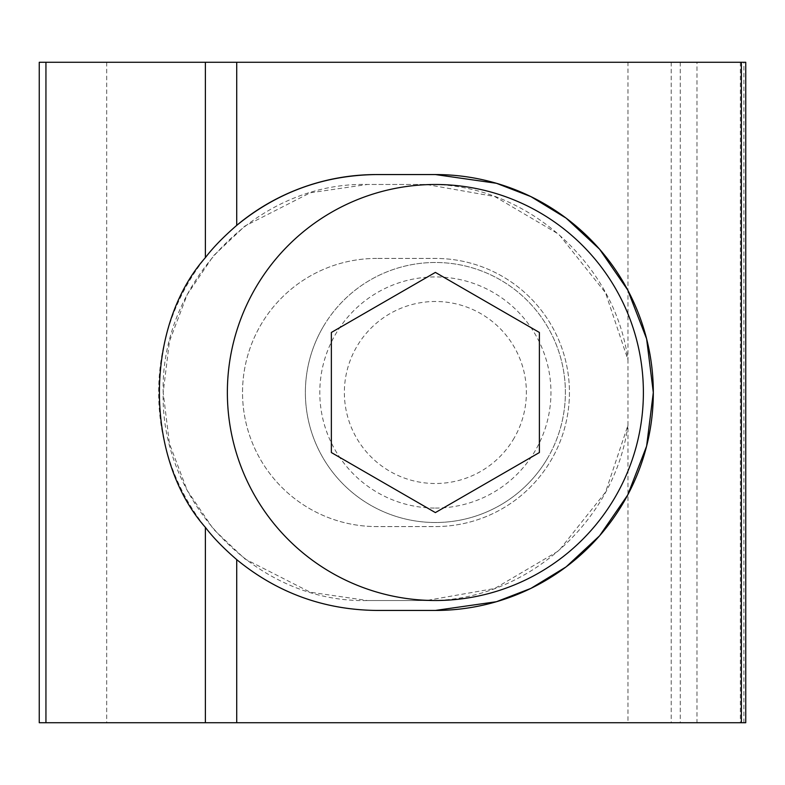 <?xml version="1.0" encoding="UTF-8"?>
<svg xmlns="http://www.w3.org/2000/svg" width="785" height="785" viewBox="0 0 785 785"><rect width="100%" height="100%" fill="white"/><g stroke="black" fill="none" stroke-linecap="round" stroke-linejoin="round"><path stroke-width="0.59" stroke-dasharray="3.92 2.94" d="M696.972 722.72L745.75 722.72L745.75 62.28L696.972 62.28L696.972 722.72L39.25 722.72M696.972 62.28L627.961 62.28L627.961 359.815C614.802 261.945 524.046 182.454 426.226 184.465L367.449 184.465C257.578 181.688 160.287 282.09 163.182 392.51C160.277 502.959 257.608 603.302 367.449 600.535L426.226 600.535C524.4 602.546 614.851 522.692 627.961 425.185L627.961 722.72M627.961 62.28L39.25 62.28M671.214 62.28L671.214 722.72M627.961 425.185L627.961 359.815L605.52 292.825L558.832 234.264L494.707 196.505L426.226 184.465L367.449 184.465L310.252 192.786L244.891 226.07L213.549 255.714L187.213 294.601L169.462 341.289L163.182 392.5L169.462 443.711L187.213 490.399L213.549 529.286L244.891 558.93L310.252 592.214L367.449 600.535L426.226 600.535L494.707 588.495L558.832 550.736L605.52 492.175L627.961 425.185M236.717 225.374A217.945 217.945 0 0 0 376.594 610.445L435.381 610.445M435.381 174.555L376.594 174.555M376.594 258.432A134.068 134.068 0 0 0 242.526 392.5A134.068 134.068 0 0 0 376.594 526.568L435.381 526.568A134.068 134.068 0 0 0 569.439 392.5A134.068 134.068 0 0 0 435.381 258.432L376.594 258.432L435.381 258.432A134.068 134.068 0 0 1 569.439 392.5A134.068 134.068 0 0 1 435.381 526.568L376.594 526.568A134.068 134.068 0 0 1 242.526 392.5A134.068 134.068 0 0 1 376.594 258.432M514.185 438.001A91.001 91.001 0 0 1 389.87 471.314A91.001 91.001 0 0 1 356.567 346.999A91.001 91.001 0 0 1 480.881 313.686A91.001 91.001 0 0 1 514.185 438.001M322.792 327.492A130.006 130.006 0 0 0 370.373 505.089A130.006 130.006 0 0 0 547.969 457.508A130.006 130.006 0 0 1 370.373 505.089A130.006 130.006 0 0 1 322.792 327.492A130.006 130.006 0 0 1 500.379 279.911A130.006 130.006 0 0 1 547.969 457.508A130.006 130.006 0 0 0 500.379 279.911A130.006 130.006 0 0 0 322.792 327.492M615.518 496.503A208.005 208.005 0 0 1 331.368 572.638A208.005 208.005 0 0 1 255.233 288.497A208.005 208.005 0 0 1 539.383 212.362A208.005 208.005 0 0 1 615.518 496.503M331.368 332.457L331.368 452.543L435.381 512.595L539.383 452.543L539.383 332.457L435.381 272.405L331.368 332.457M435.381 184.465A208.035 208.035 0 0 1 643.415 392.5A208.035 208.035 0 0 1 435.381 600.535A208.035 208.035 0 0 1 227.336 392.5A208.035 208.035 0 0 1 435.381 184.465M435.381 508.072A115.572 115.572 0 0 0 550.952 392.5A115.572 115.572 0 0 0 435.381 276.928A115.572 115.572 0 0 0 319.799 392.5A115.572 115.572 0 0 0 435.381 508.072M106.691 62.28L106.691 722.72M680.271 62.28L680.271 722.72M740.343 62.28L740.343 722.72M743.915 722.72L743.915 62.28"/><path stroke-width="1.18" d="M745.75 62.28L745.75 722.72L741.403 722.72L741.403 62.28L745.75 62.28M205.385 257.647C212.774 247.844 223.225 237.08 236.717 225.374C277.409 192.089 324.038 175.153 376.594 174.555L435.381 174.555L496.405 183.278L530.876 196.593L566.142 218.142L599.583 249.198L627.676 289.94L646.614 338.855L653.316 392.5L646.614 446.145L627.676 495.06L599.583 535.802L566.142 566.858L530.876 588.407L496.405 601.722L435.381 610.445L376.594 610.445C324.038 609.847 277.409 592.91 236.717 559.627C223.264 547.969 212.823 537.205 205.385 527.353C144.106 458.214 144.106 326.786 205.385 257.647L205.385 62.28L741.403 62.28M205.385 62.28L39.25 62.28L39.25 722.72L741.403 722.72M376.594 174.555A217.945 217.945 0 0 0 236.717 225.374L236.717 62.28M435.381 610.445A217.945 217.945 0 0 0 653.316 392.5A217.945 217.945 0 0 0 435.381 174.555M615.518 496.503A208.005 208.005 0 0 1 331.368 572.638A208.005 208.005 0 0 1 255.233 288.497A208.005 208.005 0 0 1 539.383 212.362A208.005 208.005 0 0 1 615.518 496.503M331.368 452.543L435.381 512.595L539.383 452.543L539.383 332.457L435.381 272.405L331.368 332.457L331.368 452.543M45.942 62.28L45.942 722.72M205.385 527.353L205.385 722.72M236.717 559.627L236.717 722.72"/></g></svg>
